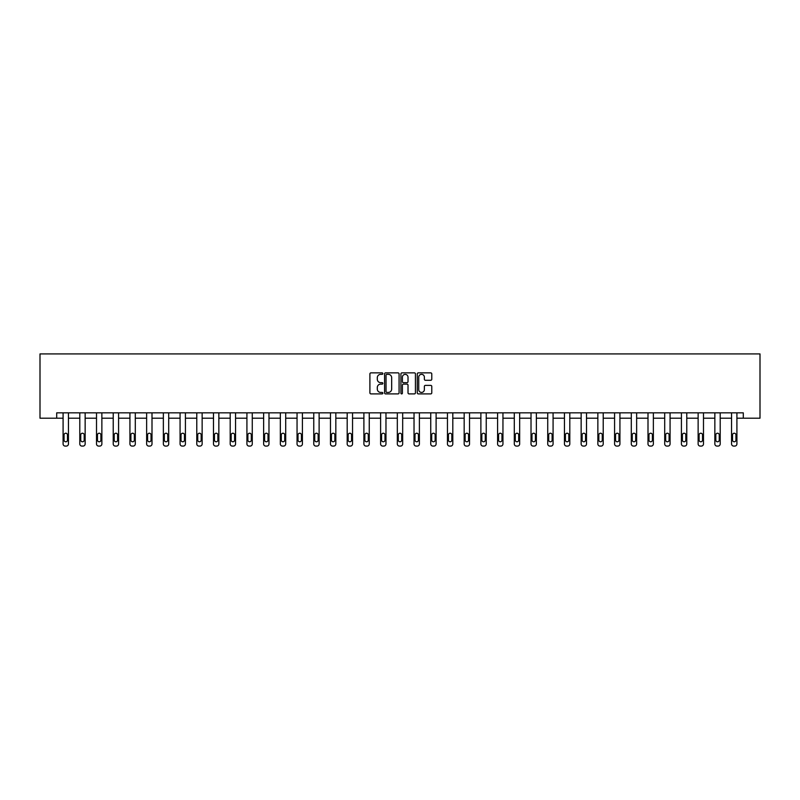 <?xml version="1.0" encoding="UTF-8"?>
<svg xmlns="http://www.w3.org/2000/svg" width="800" height="800" viewBox="0 0 800 800"><rect width="100%" height="100%" fill="white"/><g stroke="black" fill="none" stroke-linecap="round" stroke-linejoin="round"><path stroke-width="1.2" d="M382.86 373.61A0.74 0.74 0 0 0 382.12 372.87L370.95 372.87A1.05 1.05 0 0 0 369.9 373.92L369.9 392.85A1.05 1.05 0 0 0 370.95 393.9L382.12 393.9A0.74 0.74 0 0 0 382.86 393.16A0.74 0.74 0 0 0 382.12 392.43L380.68 392.43A3.36 3.36 0 0 1 377.31 389.06L377.31 387.49A3.36 3.36 0 0 1 380.68 384.12L382.12 384.12A0.74 0.74 0 0 0 382.86 383.38A0.74 0.74 0 0 0 382.12 382.65L380.68 382.65A3.36 3.36 0 0 1 377.31 379.28L377.31 377.71A3.36 3.36 0 0 1 380.68 374.34L382.12 374.34A0.74 0.74 0 0 0 382.86 373.61M430.73 380.28A1.05 1.05 0 0 0 431.78 379.23L431.78 373.92A1.05 1.05 0 0 0 430.73 372.87L418.32 372.87A1.05 1.05 0 0 0 417.27 373.92L417.27 392.85A1.05 1.05 0 0 0 418.32 393.9L430.73 393.9A1.05 1.05 0 0 0 431.78 392.85L431.78 386.43A1.05 1.05 0 0 0 430.73 385.38L425.42 385.38A1.05 1.05 0 0 0 424.37 386.43L424.37 389.61A2.81 2.81 0 0 1 421.56 392.43A2.81 2.81 0 0 1 418.74 389.61L418.74 377.15A2.81 2.81 0 0 1 421.56 374.34A2.81 2.81 0 0 1 424.37 377.15L424.37 379.23A1.05 1.05 0 0 0 425.42 380.28L430.73 380.28M743.29 418.2L760 418.2L760 353.92L40 353.92L40 418.2L63.09 418.2L63.09 443.93A2.14 2.14 0 0 0 65.23 446.08L66.3 446.08A2.14 2.14 0 0 0 68.44 443.93L68.44 418.2L79.8 418.2L79.8 443.93A2.14 2.14 0 0 0 81.94 446.08L83.01 446.08A2.14 2.14 0 0 0 85.15 443.93L85.15 418.2L96.51 418.2L96.51 443.93A2.14 2.14 0 0 0 98.65 446.08L99.72 446.08A2.14 2.14 0 0 0 101.87 443.93L101.87 418.2L113.22 418.2L113.22 443.93A2.14 2.14 0 0 0 115.36 446.08L116.44 446.08A2.14 2.14 0 0 0 118.58 443.93L118.58 418.2L129.93 418.2L129.93 443.93A2.14 2.14 0 0 0 132.08 446.08L133.15 446.08A2.14 2.14 0 0 0 135.29 443.93L135.29 418.2L146.64 418.2L146.64 443.93A2.14 2.14 0 0 0 148.79 446.08L149.86 446.08A2.14 2.14 0 0 0 152 443.93L152 418.2L163.36 418.2L163.36 443.93A2.14 2.14 0 0 0 165.5 446.08L166.57 446.08A2.14 2.14 0 0 0 168.71 443.93L168.71 418.2L180.07 418.2L180.07 443.93A2.14 2.14 0 0 0 182.21 446.08L183.28 446.08A2.14 2.14 0 0 0 185.42 443.93L185.42 418.2L196.78 418.2L196.78 443.93A2.14 2.14 0 0 0 198.92 446.08L199.99 446.08A2.14 2.14 0 0 0 202.14 443.93L202.14 418.2L213.49 418.2L213.49 443.93A2.14 2.14 0 0 0 215.63 446.08L216.71 446.08A2.14 2.14 0 0 0 218.85 443.93L218.85 418.2L230.2 418.2L230.2 443.93A2.14 2.14 0 0 0 232.35 446.08L233.42 446.08A2.14 2.14 0 0 0 235.56 443.93L235.56 418.2L246.92 418.2L246.92 443.93A2.14 2.14 0 0 0 249.06 446.08L250.13 446.08A2.14 2.14 0 0 0 252.27 443.93L252.27 418.2L263.63 418.2L263.63 443.93A2.14 2.14 0 0 0 265.77 446.08L266.84 446.08A2.14 2.14 0 0 0 268.98 443.93L268.98 418.2L280.34 418.2L280.34 443.93A2.14 2.14 0 0 0 282.48 446.08L283.55 446.08A2.14 2.14 0 0 0 285.7 443.93L285.7 418.2L297.05 418.2L297.05 443.93A2.14 2.14 0 0 0 299.19 446.08L300.26 446.08A2.14 2.14 0 0 0 302.41 443.93L302.41 418.2L313.76 418.2L313.76 443.93A2.14 2.14 0 0 0 315.91 446.08L316.98 446.08A2.14 2.14 0 0 0 319.12 443.93L319.12 418.2L330.47 418.2L330.47 443.93A2.14 2.14 0 0 0 332.62 446.08L333.69 446.08A2.14 2.14 0 0 0 335.83 443.93L335.83 418.2L347.19 418.2L347.19 443.93A2.14 2.14 0 0 0 349.33 446.08L350.4 446.08A2.14 2.14 0 0 0 352.54 443.93L352.54 418.2L363.9 418.2L363.9 443.93A2.14 2.14 0 0 0 366.04 446.08L367.11 446.08A2.14 2.14 0 0 0 369.25 443.93L369.25 418.2L380.61 418.2L380.61 443.93A2.14 2.14 0 0 0 382.75 446.08L383.82 446.08A2.14 2.14 0 0 0 385.97 443.93L385.97 418.2L397.32 418.2L397.32 443.93A2.14 2.14 0 0 0 399.46 446.08L400.54 446.08A2.14 2.14 0 0 0 402.68 443.93L402.68 418.2L414.03 418.2L414.03 443.93A2.14 2.14 0 0 0 416.18 446.08L417.25 446.08A2.14 2.14 0 0 0 419.39 443.93L419.39 418.2L430.75 418.2L430.75 443.93A2.14 2.14 0 0 0 432.89 446.08L433.96 446.08A2.14 2.14 0 0 0 436.1 443.93L436.1 418.2L447.46 418.2L447.46 443.93A2.14 2.14 0 0 0 449.6 446.08L450.67 446.08A2.14 2.14 0 0 0 452.81 443.93L452.81 418.2L464.17 418.2L464.17 443.93A2.14 2.14 0 0 0 466.31 446.08L467.38 446.08A2.14 2.14 0 0 0 469.53 443.93L469.53 418.2L480.88 418.2L480.88 443.93A2.14 2.14 0 0 0 483.02 446.08L484.09 446.08A2.14 2.14 0 0 0 486.24 443.93L486.24 418.2L497.59 418.2L497.59 443.93A2.14 2.14 0 0 0 499.74 446.08L500.81 446.08A2.14 2.14 0 0 0 502.95 443.93L502.95 418.2L514.3 418.2L514.3 443.93A2.14 2.14 0 0 0 516.45 446.08L517.52 446.08A2.14 2.14 0 0 0 519.66 443.93L519.66 418.2L531.02 418.2L531.02 443.93A2.14 2.14 0 0 0 533.16 446.08L534.23 446.08A2.14 2.14 0 0 0 536.37 443.93L536.37 418.2L547.73 418.2L547.73 443.93A2.14 2.14 0 0 0 549.87 446.08L550.94 446.08A2.14 2.14 0 0 0 553.08 443.93L553.08 418.2L564.44 418.2L564.44 443.93A2.14 2.14 0 0 0 566.58 446.08L567.65 446.08A2.14 2.14 0 0 0 569.8 443.93L569.8 418.2L581.15 418.2L581.15 443.93A2.14 2.14 0 0 0 583.29 446.08L584.37 446.08A2.14 2.14 0 0 0 586.51 443.93L586.51 418.2L597.86 418.2L597.86 443.93A2.14 2.14 0 0 0 600.01 446.08L601.08 446.08A2.14 2.14 0 0 0 603.22 443.93L603.22 418.2L614.58 418.2L614.58 443.93A2.14 2.14 0 0 0 616.72 446.08L617.79 446.08A2.14 2.14 0 0 0 619.93 443.93L619.93 418.2L631.29 418.2L631.29 443.93A2.14 2.14 0 0 0 633.43 446.08L634.5 446.08A2.14 2.14 0 0 0 636.64 443.93L636.64 418.2L648 418.2L648 443.93A2.14 2.14 0 0 0 650.14 446.08L651.21 446.08A2.14 2.14 0 0 0 653.36 443.93L653.36 418.2L664.71 418.2L664.71 443.93A2.14 2.14 0 0 0 666.85 446.08L667.92 446.08A2.14 2.14 0 0 0 670.07 443.93L670.07 418.2L681.42 418.2L681.42 443.93A2.14 2.14 0 0 0 683.56 446.08L684.64 446.08A2.14 2.14 0 0 0 686.78 443.93L686.78 418.2L698.13 418.2L698.13 443.93A2.14 2.14 0 0 0 700.28 446.08L701.35 446.08A2.14 2.14 0 0 0 703.49 443.93L703.49 418.2L714.85 418.2L714.85 443.93A2.14 2.14 0 0 0 716.99 446.08L718.06 446.08A2.14 2.14 0 0 0 720.2 443.93L720.2 418.2L731.56 418.2L731.56 443.93A2.14 2.14 0 0 0 733.7 446.08L734.77 446.08A2.14 2.14 0 0 0 736.91 443.93L736.91 418.2L743.29 418.2L743.29 412.84L56.71 412.84L56.71 418.2M399.08 373.92A1.05 1.05 0 0 0 398.03 372.87L385.62 372.87A1.05 1.05 0 0 0 384.57 373.92L384.57 392.85A1.05 1.05 0 0 0 385.62 393.9L398.03 393.9A1.05 1.05 0 0 0 399.08 392.85L399.08 373.92M401.97 372.87L414.38 372.87A1.05 1.05 0 0 1 415.43 373.92L415.43 392.85A1.05 1.05 0 0 1 414.38 393.9L409.07 393.9A1.05 1.05 0 0 1 408.02 392.85L408.02 385.17A1.05 1.05 0 0 0 406.97 384.12L403.44 384.12A1.05 1.05 0 0 0 402.39 385.17L402.39 393.16A0.74 0.74 0 0 1 401.66 393.9A0.74 0.74 0 0 1 400.92 393.16L400.92 373.92A1.05 1.05 0 0 1 401.97 372.87M386.78 374.34A0.74 0.74 0 0 0 386.04 375.08L386.04 391.69A0.74 0.74 0 0 0 386.78 392.43L388.3 392.43A3.36 3.36 0 0 0 391.67 389.06L391.67 377.71A3.36 3.36 0 0 0 388.3 374.34L386.78 374.34M408.02 377.21A2.81 2.81 0 0 0 405.21 374.39A2.81 2.81 0 0 0 402.39 377.21L402.39 381.6A1.05 1.05 0 0 0 403.44 382.65L406.97 382.65A1.05 1.05 0 0 0 408.02 381.6L408.02 377.21M68.44 412.84L68.44 443.93M63.09 412.84L63.09 443.93M67.48 440.08A1.71 1.71 0 0 1 65.76 441.79A1.71 1.71 0 0 1 64.05 440.08L64.05 434.93A1.71 1.71 0 0 1 65.76 433.22A1.71 1.71 0 0 1 67.48 434.93L67.48 440.08M65.23 446.08L66.3 446.08M85.15 412.84L85.15 443.93M79.8 412.84L79.8 443.93M84.19 440.08A1.71 1.71 0 0 1 82.48 441.79A1.71 1.71 0 0 1 80.76 440.08L80.76 434.93A1.71 1.71 0 0 1 82.48 433.22A1.71 1.71 0 0 1 84.19 434.93L84.19 440.08M81.94 446.08L83.01 446.08M101.87 412.84L101.87 443.93M96.51 412.84L96.51 443.93M100.9 440.08A1.71 1.71 0 0 1 99.19 441.79A1.71 1.71 0 0 1 97.47 440.08L97.47 434.93A1.71 1.71 0 0 1 99.19 433.22A1.71 1.71 0 0 1 100.9 434.93L100.9 440.08M98.65 446.08L99.72 446.08M118.58 412.84L118.58 443.93M113.22 412.84L113.22 443.93M117.61 440.08A1.71 1.71 0 0 1 115.9 441.79A1.71 1.71 0 0 1 114.19 440.08L114.19 434.93A1.71 1.71 0 0 1 115.9 433.22A1.71 1.71 0 0 1 117.61 434.93L117.61 440.08M115.36 446.08L116.44 446.08M135.29 412.84L135.29 443.93M129.93 412.84L129.93 443.93M134.33 440.08A1.71 1.71 0 0 1 132.61 441.79A1.71 1.71 0 0 1 130.9 440.08L130.9 434.93A1.71 1.71 0 0 1 132.61 433.22A1.71 1.71 0 0 1 134.33 434.93L134.33 440.08M132.08 446.08L133.15 446.08M152 412.84L152 443.93M146.64 412.84L146.64 443.93M151.04 440.08A1.71 1.71 0 0 1 149.32 441.79A1.71 1.71 0 0 1 147.61 440.08L147.61 434.93A1.71 1.71 0 0 1 149.32 433.22A1.71 1.71 0 0 1 151.04 434.93L151.04 440.08M148.79 446.08L149.86 446.08M168.71 412.84L168.71 443.93M163.36 412.84L163.36 443.93M167.75 440.08A1.71 1.71 0 0 1 166.03 441.79A1.71 1.71 0 0 1 164.32 440.08L164.32 434.93A1.71 1.71 0 0 1 166.03 433.22A1.71 1.71 0 0 1 167.75 434.93L167.75 440.08M165.5 446.08L166.57 446.08M185.42 412.84L185.42 443.93M180.07 412.84L180.07 443.93M184.46 440.08A1.71 1.71 0 0 1 182.75 441.79A1.71 1.71 0 0 1 181.03 440.08L181.03 434.93A1.71 1.71 0 0 1 182.75 433.22A1.71 1.71 0 0 1 184.46 434.93L184.46 440.08M182.21 446.08L183.28 446.08M202.14 412.84L202.14 443.93M196.78 412.84L196.78 443.93M201.17 440.08A1.71 1.71 0 0 1 199.46 441.79A1.71 1.71 0 0 1 197.74 440.08L197.74 434.93A1.71 1.71 0 0 1 199.46 433.22A1.71 1.71 0 0 1 201.17 434.93L201.17 440.08M198.92 446.08L199.99 446.08M218.85 412.84L218.85 443.93M213.49 412.84L213.49 443.93M217.88 440.08A1.71 1.71 0 0 1 216.17 441.79A1.71 1.71 0 0 1 214.46 440.08L214.46 434.93A1.71 1.71 0 0 1 216.17 433.22A1.71 1.71 0 0 1 217.88 434.93L217.88 440.08M215.63 446.08L216.71 446.08M235.56 412.84L235.56 443.93M230.2 412.84L230.2 443.93M234.6 440.08A1.71 1.71 0 0 1 232.88 441.79A1.71 1.71 0 0 1 231.17 440.08L231.17 434.93A1.71 1.71 0 0 1 232.88 433.22A1.71 1.71 0 0 1 234.6 434.93L234.6 440.08M232.35 446.08L233.42 446.08M252.27 412.84L252.27 443.93M246.92 412.84L246.92 443.93M251.31 440.08A1.71 1.71 0 0 1 249.59 441.79A1.71 1.71 0 0 1 247.88 440.08L247.88 434.93A1.71 1.71 0 0 1 249.59 433.22A1.71 1.71 0 0 1 251.31 434.93L251.31 440.08M249.06 446.08L250.13 446.08M268.98 412.84L268.98 443.93M263.63 412.84L263.63 443.93M268.02 440.08A1.71 1.71 0 0 1 266.31 441.79A1.71 1.71 0 0 1 264.59 440.08L264.59 434.93A1.71 1.71 0 0 1 266.31 433.22A1.71 1.71 0 0 1 268.02 434.93L268.02 440.08M265.77 446.08L266.84 446.08M285.7 412.84L285.7 443.93M280.34 412.84L280.34 443.93M284.73 440.08A1.71 1.71 0 0 1 283.02 441.79A1.71 1.71 0 0 1 281.3 440.08L281.3 434.93A1.71 1.71 0 0 1 283.02 433.22A1.71 1.71 0 0 1 284.73 434.93L284.73 440.08M282.48 446.08L283.55 446.08M302.41 412.84L302.41 443.93M297.05 412.84L297.05 443.93M301.44 440.08A1.71 1.71 0 0 1 299.73 441.79A1.71 1.71 0 0 1 298.02 440.08L298.02 434.93A1.71 1.71 0 0 1 299.73 433.22A1.71 1.71 0 0 1 301.44 434.93L301.44 440.08M299.19 446.08L300.26 446.08M319.12 412.84L319.12 443.93M313.76 412.84L313.76 443.93M318.16 440.08A1.71 1.71 0 0 1 316.44 441.79A1.71 1.71 0 0 1 314.73 440.08L314.73 434.93A1.71 1.71 0 0 1 316.44 433.22A1.71 1.71 0 0 1 318.16 434.93L318.16 440.08M315.91 446.08L316.98 446.08M335.83 412.84L335.83 443.93M330.47 412.84L330.47 443.93M334.87 440.08A1.71 1.71 0 0 1 333.15 441.79A1.71 1.71 0 0 1 331.44 440.08L331.44 434.93A1.71 1.71 0 0 1 333.15 433.22A1.71 1.71 0 0 1 334.87 434.93L334.87 440.08M332.62 446.08L333.69 446.08M352.54 412.84L352.54 443.93M347.19 412.84L347.19 443.93M351.58 440.08A1.71 1.71 0 0 1 349.86 441.79A1.71 1.71 0 0 1 348.15 440.08L348.15 434.93A1.71 1.71 0 0 1 349.86 433.22A1.71 1.71 0 0 1 351.58 434.93L351.58 440.08M349.33 446.08L350.4 446.08M369.25 412.84L369.25 443.93M363.9 412.84L363.9 443.93M368.29 440.08A1.71 1.71 0 0 1 366.58 441.79A1.71 1.71 0 0 1 364.86 440.08L364.86 434.93A1.71 1.71 0 0 1 366.58 433.22A1.71 1.71 0 0 1 368.29 434.93L368.29 440.08M366.04 446.08L367.11 446.08M385.97 412.84L385.97 443.93M380.61 412.84L380.61 443.93M385 440.08A1.71 1.71 0 0 1 383.29 441.79A1.71 1.71 0 0 1 381.57 440.08L381.57 434.93A1.71 1.71 0 0 1 383.29 433.22A1.71 1.71 0 0 1 385 434.93L385 440.08M382.75 446.08L383.82 446.08M402.68 412.84L402.68 443.93M397.32 412.84L397.32 443.93M401.71 440.08A1.71 1.71 0 0 1 400 441.79A1.71 1.71 0 0 1 398.29 440.08L398.29 434.93A1.71 1.71 0 0 1 400 433.22A1.71 1.71 0 0 1 401.71 434.93L401.71 440.08M399.46 446.08L400.54 446.08M419.39 412.84L419.39 443.93M414.03 412.84L414.03 443.93M418.43 440.08A1.71 1.71 0 0 1 416.71 441.79A1.71 1.71 0 0 1 415 440.08L415 434.93A1.71 1.71 0 0 1 416.71 433.22A1.71 1.71 0 0 1 418.43 434.93L418.43 440.08M416.18 446.08L417.25 446.08M436.1 412.84L436.1 443.93M430.75 412.84L430.75 443.93M435.14 440.08A1.71 1.71 0 0 1 433.42 441.79A1.71 1.71 0 0 1 431.71 440.08L431.71 434.93A1.71 1.71 0 0 1 433.42 433.22A1.71 1.71 0 0 1 435.14 434.93L435.14 440.08M432.89 446.08L433.96 446.08M452.81 412.84L452.81 443.93M447.46 412.84L447.46 443.93M451.85 440.08A1.71 1.71 0 0 1 450.14 441.79A1.71 1.71 0 0 1 448.42 440.08L448.42 434.93A1.71 1.71 0 0 1 450.14 433.22A1.71 1.71 0 0 1 451.85 434.93L451.85 440.08M449.6 446.08L450.67 446.08M469.53 412.84L469.53 443.93M464.17 412.84L464.17 443.93M468.56 440.08A1.71 1.71 0 0 1 466.85 441.79A1.71 1.71 0 0 1 465.13 440.08L465.13 434.93A1.71 1.71 0 0 1 466.85 433.22A1.71 1.71 0 0 1 468.56 434.93L468.56 440.08M466.31 446.08L467.38 446.08M486.24 412.84L486.24 443.93M480.88 412.84L480.88 443.93M485.27 440.08A1.71 1.71 0 0 1 483.56 441.79A1.71 1.71 0 0 1 481.84 440.08L481.84 434.93A1.71 1.71 0 0 1 483.56 433.22A1.71 1.71 0 0 1 485.27 434.93L485.27 440.08M483.02 446.08L484.09 446.08M502.95 412.84L502.95 443.93M497.59 412.84L497.59 443.93M501.98 440.08A1.71 1.71 0 0 1 500.27 441.79A1.71 1.71 0 0 1 498.56 440.08L498.56 434.93A1.71 1.71 0 0 1 500.27 433.22A1.71 1.71 0 0 1 501.98 434.93L501.98 440.08M499.74 446.08L500.81 446.08M519.66 412.84L519.66 443.93M514.3 412.84L514.3 443.93M518.7 440.08A1.71 1.71 0 0 1 516.98 441.79A1.71 1.71 0 0 1 515.27 440.08L515.27 434.93A1.71 1.71 0 0 1 516.98 433.22A1.71 1.71 0 0 1 518.7 434.93L518.7 440.08M516.45 446.08L517.52 446.08M536.37 412.84L536.37 443.93M531.02 412.84L531.02 443.93M535.41 440.08A1.71 1.71 0 0 1 533.69 441.79A1.71 1.71 0 0 1 531.98 440.08L531.98 434.93A1.71 1.71 0 0 1 533.69 433.22A1.71 1.71 0 0 1 535.41 434.93L535.41 440.08M533.16 446.08L534.23 446.08M553.08 412.84L553.08 443.93M547.73 412.84L547.73 443.93M552.12 440.08A1.71 1.71 0 0 1 550.41 441.79A1.71 1.71 0 0 1 548.69 440.08L548.69 434.93A1.71 1.71 0 0 1 550.41 433.22A1.71 1.71 0 0 1 552.12 434.93L552.12 440.08M549.87 446.08L550.94 446.08M569.8 412.84L569.8 443.93M564.44 412.84L564.44 443.93M568.83 440.08A1.71 1.71 0 0 1 567.12 441.79A1.71 1.71 0 0 1 565.4 440.08L565.4 434.93A1.71 1.71 0 0 1 567.12 433.22A1.71 1.71 0 0 1 568.83 434.93L568.83 440.08M566.58 446.08L567.65 446.08M586.51 412.84L586.51 443.93M581.15 412.84L581.15 443.93M585.54 440.08A1.71 1.71 0 0 1 583.83 441.79A1.71 1.71 0 0 1 582.12 440.08L582.12 434.93A1.71 1.71 0 0 1 583.83 433.22A1.71 1.71 0 0 1 585.54 434.93L585.54 440.08M583.29 446.08L584.37 446.08M603.22 412.84L603.22 443.93M597.86 412.84L597.86 443.93M602.26 440.08A1.71 1.71 0 0 1 600.54 441.79A1.71 1.71 0 0 1 598.83 440.08L598.83 434.93A1.71 1.71 0 0 1 600.54 433.22A1.71 1.71 0 0 1 602.26 434.93L602.26 440.08M600.01 446.08L601.08 446.08M619.93 412.84L619.93 443.93M614.58 412.84L614.58 443.93M618.97 440.08A1.71 1.71 0 0 1 617.25 441.79A1.71 1.71 0 0 1 615.54 440.08L615.54 434.93A1.71 1.71 0 0 1 617.25 433.22A1.71 1.71 0 0 1 618.97 434.93L618.97 440.08M616.72 446.08L617.79 446.08M636.64 412.84L636.64 443.93M631.29 412.84L631.29 443.93M635.68 440.08A1.71 1.71 0 0 1 633.97 441.79A1.71 1.71 0 0 1 632.25 440.08L632.25 434.93A1.71 1.71 0 0 1 633.97 433.22A1.71 1.71 0 0 1 635.68 434.93L635.68 440.08M633.43 446.08L634.5 446.08M653.36 412.84L653.36 443.93M648 412.84L648 443.93M652.39 440.08A1.71 1.71 0 0 1 650.68 441.79A1.71 1.71 0 0 1 648.96 440.08L648.96 434.93A1.71 1.71 0 0 1 650.68 433.22A1.71 1.71 0 0 1 652.39 434.93L652.39 440.08M650.14 446.08L651.21 446.08M670.07 412.84L670.07 443.93M664.71 412.84L664.71 443.93M669.1 440.08A1.71 1.71 0 0 1 667.39 441.79A1.71 1.71 0 0 1 665.67 440.08L665.67 434.93A1.71 1.71 0 0 1 667.39 433.22A1.71 1.71 0 0 1 669.1 434.93L669.1 440.08M666.85 446.08L667.92 446.08M686.78 412.84L686.78 443.93M681.42 412.84L681.42 443.93M685.81 440.08A1.71 1.71 0 0 1 684.1 441.79A1.71 1.71 0 0 1 682.39 440.08L682.39 434.93A1.71 1.71 0 0 1 684.1 433.22A1.71 1.71 0 0 1 685.81 434.93L685.81 440.08M683.56 446.08L684.64 446.08M703.49 412.84L703.49 443.93M698.13 412.84L698.13 443.93M702.53 440.08A1.71 1.71 0 0 1 700.81 441.79A1.71 1.71 0 0 1 699.1 440.08L699.1 434.93A1.71 1.71 0 0 1 700.81 433.22A1.71 1.71 0 0 1 702.53 434.93L702.53 440.08M700.28 446.08L701.35 446.08M720.2 412.84L720.2 443.93M714.85 412.84L714.85 443.93M719.24 440.08A1.71 1.71 0 0 1 717.52 441.79A1.71 1.71 0 0 1 715.81 440.08L715.81 434.93A1.71 1.71 0 0 1 717.52 433.22A1.71 1.71 0 0 1 719.24 434.93L719.24 440.08M716.99 446.08L718.06 446.08M736.91 412.84L736.91 443.93M731.56 412.84L731.56 443.93M735.95 440.08A1.71 1.71 0 0 1 734.24 441.79A1.71 1.71 0 0 1 732.52 440.08L732.52 434.93A1.71 1.71 0 0 1 734.24 433.22A1.71 1.71 0 0 1 735.95 434.93L735.95 440.08M733.7 446.08L734.77 446.08"/></g></svg>
